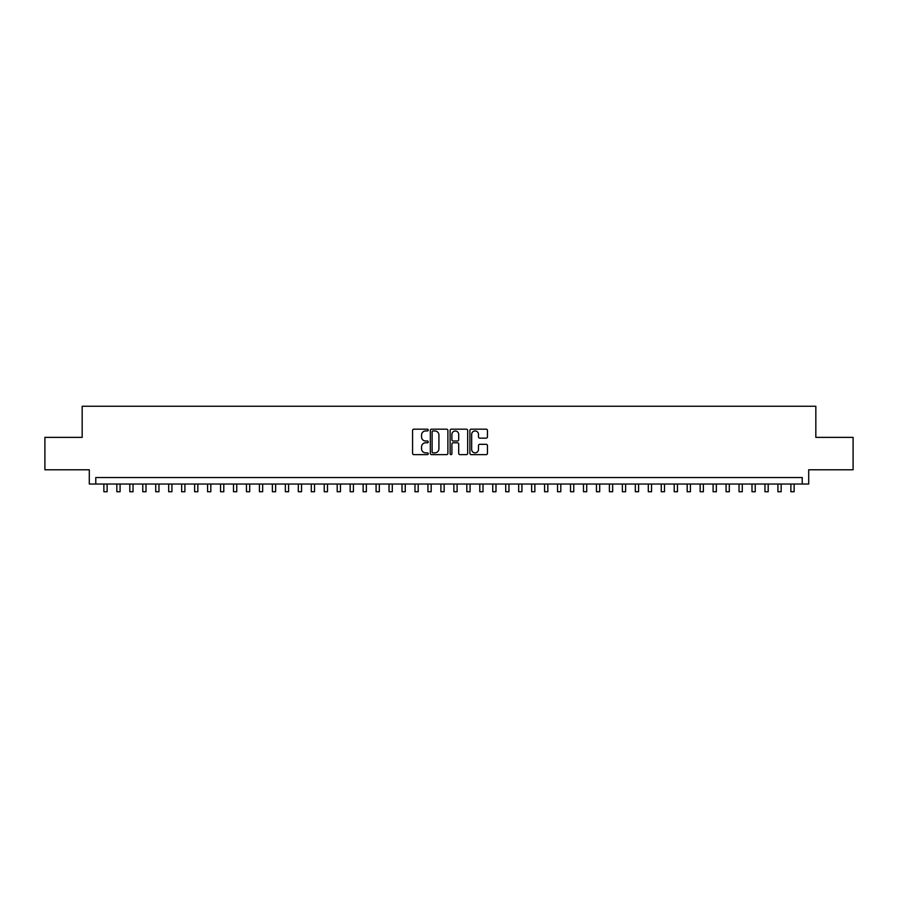 <?xml version="1.0" encoding="UTF-8"?>
<svg xmlns="http://www.w3.org/2000/svg" width="898" height="898" viewBox="0 0 898 898"><rect width="100%" height="100%" fill="white"/><g stroke="black" fill="none" stroke-linecap="round" stroke-linejoin="round"><path stroke-width="1.35" d="M428.256 430.075A0.887 0.887 0 0 0 427.369 429.177L413.855 429.177A1.268 1.268 0 0 0 412.575 430.456L412.575 453.355A1.268 1.268 0 0 0 413.855 454.624L427.369 454.624A0.887 0.887 0 0 0 428.256 453.737A0.887 0.887 0 0 0 427.369 452.85L425.618 452.85A4.075 4.075 0 0 1 421.555 448.776L421.555 446.867A4.075 4.075 0 0 1 425.618 442.793L427.369 442.793A0.887 0.887 0 0 0 428.256 441.906A0.887 0.887 0 0 0 427.369 441.008L425.618 441.008A4.075 4.075 0 0 1 421.555 436.944L421.555 435.036A4.075 4.075 0 0 1 425.618 430.961L427.369 430.961A0.887 0.887 0 0 0 428.256 430.075M486.188 438.145A1.268 1.268 0 0 0 487.457 436.877L487.457 430.456A1.268 1.268 0 0 0 486.188 429.177L471.169 429.177A1.268 1.268 0 0 0 469.901 430.456L469.901 453.355A1.268 1.268 0 0 0 471.169 454.624L486.188 454.624A1.268 1.268 0 0 0 487.457 453.355L487.457 445.588A1.268 1.268 0 0 0 486.188 444.319L479.757 444.319A1.268 1.268 0 0 0 478.488 445.588L478.488 449.438A3.401 3.401 0 0 1 475.087 452.85A3.401 3.401 0 0 1 471.675 449.438L471.675 434.363A3.401 3.401 0 0 1 475.087 430.961A3.401 3.401 0 0 1 478.488 434.363L478.488 436.877A1.268 1.268 0 0 0 479.757 438.145L486.188 438.145M802.228 484.033L808.705 484.033L808.705 469.777L853.1 469.777L853.1 437.371L815.833 437.371L815.833 406.255L82.167 406.255L82.167 437.371L44.9 437.371L44.9 469.777L89.295 469.777L89.295 484.033L802.228 484.033L802.228 477.545L95.772 477.545L95.772 484.033M447.889 430.456A1.268 1.268 0 0 0 446.609 429.177L431.601 429.177A1.268 1.268 0 0 0 430.333 430.456L430.333 453.355A1.268 1.268 0 0 0 431.601 454.624L446.609 454.624A1.268 1.268 0 0 0 447.889 453.355L447.889 430.456M451.391 429.177L466.399 429.177A1.268 1.268 0 0 1 467.667 430.456L467.667 453.355A1.268 1.268 0 0 1 466.399 454.624L459.978 454.624A1.268 1.268 0 0 1 458.698 453.355L458.698 444.061A1.268 1.268 0 0 0 457.43 442.793L453.164 442.793A1.268 1.268 0 0 0 451.896 444.061L451.896 453.737A0.887 0.887 0 0 1 451.009 454.624A0.887 0.887 0 0 1 450.111 453.737L450.111 430.456A1.268 1.268 0 0 1 451.391 429.177M433.004 430.961A0.887 0.887 0 0 0 432.106 431.848L432.106 451.952A0.887 0.887 0 0 0 433.004 452.85L434.845 452.85A4.075 4.075 0 0 0 438.92 448.776L438.92 435.036A4.075 4.075 0 0 0 434.845 430.961L433.004 430.961M458.698 434.43A3.401 3.401 0 0 0 455.297 431.029A3.401 3.401 0 0 0 451.896 434.43L451.896 439.739A1.268 1.268 0 0 0 453.164 441.008L457.43 441.008A1.268 1.268 0 0 0 458.698 439.739L458.698 434.43M103.876 484.033L103.876 491.745L107.12 491.745L107.12 484.033M116.841 484.033L116.841 491.745L120.085 491.745L120.085 484.033M129.806 484.033L129.806 491.745L133.039 491.745L133.039 484.033M142.771 484.033L142.771 491.745L146.004 491.745L146.004 484.033M155.724 484.033L155.724 491.745L158.968 491.745L158.968 484.033M168.689 484.033L168.689 491.745L171.933 491.745L171.933 484.033M181.654 484.033L181.654 491.745L184.898 491.745L184.898 484.033M194.619 484.033L194.619 491.745L197.852 491.745L197.852 484.033M207.573 484.033L207.573 491.745L210.817 491.745L210.817 484.033M220.538 484.033L220.538 491.745L223.782 491.745L223.782 484.033M233.502 484.033L233.502 491.745L236.746 491.745L236.746 484.033M246.467 484.033L246.467 491.745L249.7 491.745L249.7 484.033M259.421 484.033L259.421 491.745L262.665 491.745L262.665 484.033M272.386 484.033L272.386 491.745L275.63 491.745L275.63 484.033M285.351 484.033L285.351 491.745L288.595 491.745L288.595 484.033M298.316 484.033L298.316 491.745L301.548 491.745L301.548 484.033M311.28 484.033L311.28 491.745L314.513 491.745L314.513 484.033M324.234 484.033L324.234 491.745L327.478 491.745L327.478 484.033M337.199 484.033L337.199 491.745L340.443 491.745L340.443 484.033M350.164 484.033L350.164 491.745L353.408 491.745L353.408 484.033M363.129 484.033L363.129 491.745L366.362 491.745L366.362 484.033M376.082 484.033L376.082 491.745L379.326 491.745L379.326 484.033M389.047 484.033L389.047 491.745L392.291 491.745L392.291 484.033M402.012 484.033L402.012 491.745L405.256 491.745L405.256 484.033M414.977 484.033L414.977 491.745L418.21 491.745L418.21 484.033M427.931 484.033L427.931 491.745L431.175 491.745L431.175 484.033M440.896 484.033L440.896 491.745L444.14 491.745L444.14 484.033M453.86 484.033L453.86 491.745L457.104 491.745L457.104 484.033M466.825 484.033L466.825 491.745L470.069 491.745L470.069 484.033M479.79 484.033L479.79 491.745L483.023 491.745L483.023 484.033M492.744 484.033L492.744 491.745L495.988 491.745L495.988 484.033M505.709 484.033L505.709 491.745L508.953 491.745L508.953 484.033M518.674 484.033L518.674 491.745L521.918 491.745L521.918 484.033M531.638 484.033L531.638 491.745L534.871 491.745L534.871 484.033M544.592 484.033L544.592 491.745L547.836 491.745L547.836 484.033M557.557 484.033L557.557 491.745L560.801 491.745L560.801 484.033M570.522 484.033L570.522 491.745L573.766 491.745L573.766 484.033M583.487 484.033L583.487 491.745L586.72 491.745L586.72 484.033M596.452 484.033L596.452 491.745L599.684 491.745L599.684 484.033M609.405 484.033L609.405 491.745L612.649 491.745L612.649 484.033M622.37 484.033L622.37 491.745L625.614 491.745L625.614 484.033M635.335 484.033L635.335 491.745L638.579 491.745L638.579 484.033M648.3 484.033L648.3 491.745L651.533 491.745L651.533 484.033M661.254 484.033L661.254 491.745L664.498 491.745L664.498 484.033M674.218 484.033L674.218 491.745L677.462 491.745L677.462 484.033M687.183 484.033L687.183 491.745L690.427 491.745L690.427 484.033M700.148 484.033L700.148 491.745L703.381 491.745L703.381 484.033M713.102 484.033L713.102 491.745L716.346 491.745L716.346 484.033M726.067 484.033L726.067 491.745L729.311 491.745L729.311 484.033M739.032 484.033L739.032 491.745L742.276 491.745L742.276 484.033M751.996 484.033L751.996 491.745L755.229 491.745L755.229 484.033M764.961 484.033L764.961 491.745L768.194 491.745L768.194 484.033M777.915 484.033L777.915 491.745L781.159 491.745L781.159 484.033M790.88 484.033L790.88 491.745L794.124 491.745L794.124 484.033"/></g></svg>
